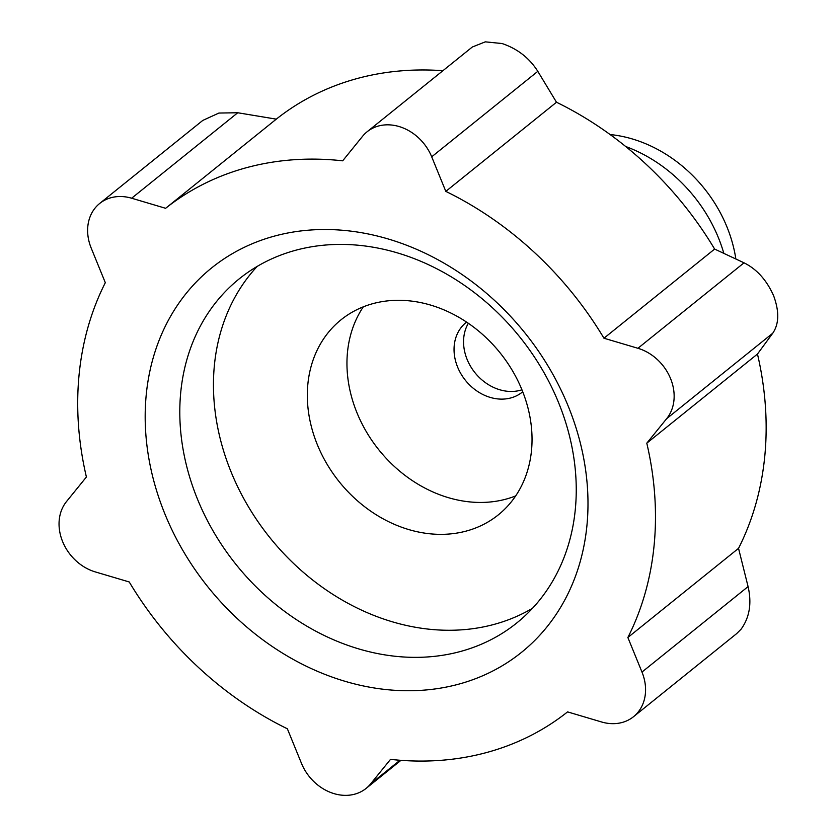 <?xml version="1.0" encoding="UTF-8"?>
<svg xmlns="http://www.w3.org/2000/svg" width="837" height="837" viewBox="0 0 837 837"><rect width="100%" height="100%" fill="white"/><g stroke="black" fill="none" stroke-linecap="round" stroke-linejoin="round"><path stroke-width="1.26" d="M646.792 443.181L666.65 418.678A44.748 36.818 -128.9 0 0 637.93 348.286L603.958 338.221A322.172 265.047 -128.9 0 0 445.818 191.38L431.704 156.812A44.748 36.818 -128.9 0 0 367.108 131.765A44.748 36.818 -128.9 0 0 362.547 136.316L342.678 160.819A322.172 265.047 -128.9 0 0 165.621 208.298L131.65 198.223A44.748 36.818 -128.9 0 0 99.676 203.475A44.748 36.818 -128.9 0 0 91.212 248.118L105.316 282.686A322.172 265.047 -128.9 0 0 86.399 477.006L66.541 501.509A44.748 36.818 -128.9 0 0 95.261 571.901L129.233 581.966A322.172 265.047 -128.9 0 0 287.373 728.797L301.487 763.375A44.748 36.818 -128.9 0 0 366.083 788.423A44.748 36.818 -128.9 0 0 370.645 783.871L390.513 759.368A322.172 265.047 -128.9 0 0 567.57 711.889L601.541 721.965A44.748 36.818 -128.9 0 0 633.515 716.713A44.748 36.818 -128.9 0 0 641.979 672.069L627.865 637.501A322.172 265.047 -128.9 0 0 646.792 443.181L757.464 354.041A322.172 265.047 51.1 0 1 738.537 548.35L748.079 586.601C751.908 603.289 749.575 617.486 741.09 629.183L736.612 633.651L633.515 716.713M165.621 208.298L276.294 119.147A322.172 265.047 51.1 0 1 442.909 70.706M445.818 191.38L556.49 102.24A322.172 265.047 51.1 0 1 714.631 249.07L744.03 262.818C756.774 269.137 766.619 280.071 773.566 295.607C779.383 311.364 779.111 323.898 772.76 333.21L757.464 354.041M603.958 338.221L714.631 249.07M627.865 637.501L738.537 548.35M99.676 203.475L202.784 120.423L218.907 113.047L237.75 112.754L276.294 119.147M367.108 131.765L472.309 47.018L485.303 41.85L502.085 43.534C517.475 48.745 529.382 58.015 537.814 71.344L556.49 102.24M625.699 146.506A138.712 114.114 51.1 0 1 718.355 237.603A138.712 114.114 51.1 0 1 723.827 253.339M610.1 134.537A129.766 106.759 51.1 0 1 726.903 226.796A129.766 106.759 51.1 0 1 735.849 258.957M521.943 389.812A44.748 36.818 51.1 0 1 475.008 372.768A44.748 36.818 51.1 0 1 468.354 323.27M522.727 391.779A44.748 36.818 51.1 0 1 522.236 392.176A44.748 36.818 51.1 0 1 465.498 380.427A44.748 36.818 51.1 0 1 466.104 322.486A44.748 36.818 51.1 0 1 466.596 322.088M515.655 495.922A125.288 103.077 51.1 0 1 379.035 450.076A125.288 103.077 51.1 0 1 363.331 306.813M521.985 389.896A125.288 103.077 51.1 0 1 498.277 514.901A125.288 103.077 51.1 0 1 339.414 481.986A125.288 103.077 51.1 0 1 341.088 319.755A125.288 103.077 51.1 0 1 521.985 389.896M532.541 608.258A221.041 181.849 51.1 0 1 270.058 537.856A221.041 181.849 51.1 0 1 257.179 266.407M558.509 402.482A221.041 181.849 51.1 0 1 516.701 623.021A221.041 181.849 51.1 0 1 236.411 564.954A221.041 181.849 51.1 0 1 239.372 278.731A221.041 181.849 51.1 0 1 558.509 402.482M568.166 406.039A246.884 203.109 51.1 0 1 345.053 681.308A246.884 203.109 51.1 0 1 186.567 292.929A246.884 203.109 51.1 0 1 568.166 406.039M641.979 672.069L748.079 586.601M637.93 348.286L744.03 262.818M131.65 198.223L237.75 112.754M431.704 156.812L537.814 71.344M666.65 418.678L772.76 333.21M370.645 783.871L399.96 760.258M366.083 788.423L400.954 760.341"/></g></svg>
